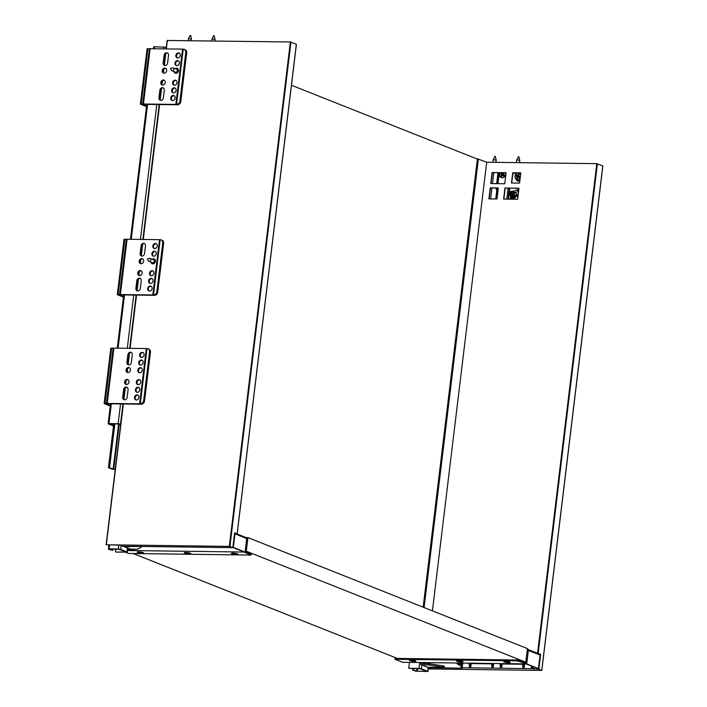 <?xml version="1.0" encoding="UTF-8"?>
<svg xmlns="http://www.w3.org/2000/svg" width="707" height="707" viewBox="0 0 707 707"><rect width="100%" height="100%" fill="white"/><g stroke="black" fill="none" stroke-linecap="round" stroke-linejoin="round"><path stroke-width="1.06" d="M424.695 662.583L427.125 663.546A1.741 1.441 -68.3 0 0 427.125 663.546L427.24 662.618M424.412 662.574A1.741 1.441 111.7 0 1 423.979 663.537M423.272 662.883L421.558 662.653A0.866 0.725 -68.3 0 0 422.185 663.511L428.575 663.599L428.424 664.872L443.643 667.284L443.802 666.012L428.575 663.599M419.746 662.512L419.03 668.433L408.717 668.301L420.294 668.795L426.595 671.297L417.245 671.261L412.623 669.989L415.548 671.155L427.956 671.5L421.399 668.813L421.867 664.951M419.03 668.433L421.399 668.813M409.433 662.379L408.717 668.301M412.791 668.61L412.623 669.989M413.728 670.006L413.895 668.628M497.003 198.994L488.899 198.888L490.243 187.832L498.338 187.938L497.003 198.994M498.329 188.018L490.464 187.921L489.138 198.888M506.088 172.702L504.745 183.758L490.755 183.573L492.09 172.517L506.088 172.702M504.259 172.764L503.137 172.747M500.22 172.711L492.319 172.605L490.985 183.581M512.716 172.791L520.812 172.897L519.583 183.104L511.479 182.998L512.716 172.791L520.803 172.976L512.937 172.879L511.709 182.998M517.621 199.259L503.631 199.082L504.966 188.018L518.965 188.203L517.621 199.259M518.947 188.292L505.196 188.115L503.861 199.082M428.265 668.928L541.615 670.413L538.831 669.167L532.548 668.654L493.15 668.142L492.638 663.466M457.394 663.007L460.345 664.748L460.549 663.051M533.926 667.054L533.679 669.105M537.311 653.197L540.634 654.284L538.831 669.167M540.634 654.284L537.532 653.295M428.486 663.59L428.601 662.636M462.776 663.078L462.21 667.735L461.105 667.717L462.237 668.168L429.096 667.735A1.741 1.441 111.7 0 1 428.168 667.284M459.329 665.26L458.878 665.084A1.087 0.901 -68.3 0 0 460.248 664.695M458.878 665.084L456.404 662.998M459.541 665.243L456.978 663.078A1.087 0.901 111.7 0 0 456.872 662.998M469.068 663.166L469.581 667.832L462.21 667.735L461.706 663.069M493.707 663.484L493.15 668.142L492.045 668.124L491.533 663.458M499.999 663.564L500.512 668.239M461.105 667.717L460.602 663.051M491.577 663.855L471.198 663.59L470.685 667.841L469.581 667.832M470.173 663.175L470.685 667.841L492.045 668.124M522.508 664.262L502.129 663.997L501.617 668.248L501.104 663.581M428.654 667.647L431.358 668.716A1.741 1.441 111.7 0 0 431.791 668.804L428.292 668.76M524.647 663.891L524.081 668.539L523.569 663.873M531.151 665.959L531.443 668.636M522.977 668.53L522.464 663.864M532.309 666.418L532.548 668.654M420.462 662.53L420.4 663.06A1.741 1.441 111.7 0 0 421.231 664.695L427.532 667.196A1.741 1.441 -68.3 0 0 427.965 667.284L443.643 667.284M444.173 667.496L444.323 666.224L443.802 666.012M427.965 667.284L421.664 664.783L428.424 664.872M428.044 663.59L428.159 662.627M602.788 165.986L596.805 163.662L486.699 162.221L477.57 158.863L423.378 607.269M486.699 162.221L432.41 610.857M493.786 172.623L492.461 183.599M491.939 187.938L490.605 198.906M501.263 176.264A2.607 2.165 111.7 0 1 501.201 175.371M501.528 174.24A2.607 2.165 111.7 0 1 502.332 173.259M503.057 172.862A2.607 2.165 111.7 0 1 504.383 172.888L503.384 174.24L504.453 175.212L503.693 176.237L502.633 175.256L501.634 176.609L500.83 175.866L501.837 174.514L500.768 173.533L501.431 172.641M517.418 178.447L516.472 178.067L517.117 176.653L515.942 176.096L519.283 177.439M517.117 176.653L519.256 177.501M519.504 176.441L519.097 177.351M515.942 176.096L516.446 174.983L517.612 175.539L518.249 174.116L519.168 174.549L518.523 175.972L519.698 176.529L519.194 177.634L518.028 177.086L517.391 178.5L516.472 178.067M518.549 175.91L517.612 175.539M520.573 174.876A3.394 2.819 -68.3 0 0 519.071 173.162L519.972 173.515A3.394 2.819 111.7 0 1 520.688 173.966M519.071 173.162A3.394 2.819 -68.3 0 0 515.2 175.274A3.394 2.819 -68.3 0 0 516.57 179.463A3.394 2.819 -68.3 0 0 517.418 179.631A3.394 2.819 -68.3 0 0 520.219 177.81M519.23 177.563L518.028 177.086M512.893 173.224L516.994 173.277M519.442 173.303L520.759 173.321M508.492 199.144L509.818 188.168M510.693 197.439L510.401 198.614L510.604 197.253L511.461 198.481L511.488 196.785L511.285 198.269L510.427 196.926L510.401 198.614M510.648 196.891L511.285 198.119M511.488 196.785L511.179 198.517M514.634 196.352L515.209 196.555L514.731 196.387L515.182 197.863L514.228 197.978L515.279 197.147L514.634 196.352L513.971 197.315L514.616 198.11L514.139 197.942M513.83 198.225L513.759 196.502L513.83 198.225L513.132 198.252M513.759 196.502L513.07 198.216M516.755 196.413L518.019 195.998M518.01 196.095L516.782 196.749M512.434 196.917L511.7 196.961L512.434 196.864L511.735 197.783L512.425 197.695L511.682 198.455L512.61 198.331L512.637 196.643L511.7 196.961M512.637 196.643L512.699 198.367L511.682 198.455M512.425 197.739L511.735 197.783M518.266 193.957A2.43 2.024 111.7 0 1 517.957 194.178A15.474 12.85 111.7 0 1 511.329 196.007A2.43 2.024 111.7 0 1 511.903 191.244A10.605 8.802 -68.3 0 0 516.455 189.989A2.43 2.024 111.7 0 1 518.717 190.236M519.91 180.365A2.669 2.218 111.7 0 1 517.4 180.974A2.669 2.218 111.7 0 1 516.243 179.304M518.355 180.17A2.819 2.342 -68.3 0 0 518.655 181.098M514.175 197.288L514.634 196.546L514.943 197.704L514.175 197.288L514.705 197.951M514.634 196.546L515.076 197.173M515.164 197.209L514.723 196.581L514.263 197.324M513.556 197.394L513.379 198.04M512.982 198.181L513.742 198.19M518.081 195.486L516.658 195.397L515.765 196.608M513.415 194.787L511.081 193.276L511.656 192.649L513.105 193.806M512.372 193.515L513.22 192.578L513.697 193.161L512.849 194.098L513.565 194.964L512.99 195.583L512.275 194.717L513.379 195.159M514.767 192.313A2.607 2.165 111.7 0 1 515.085 192.41A2.607 2.165 111.7 0 1 516.313 194.999M511.196 195.998A2.43 2.024 111.7 0 1 512.805 191.597A10.605 8.802 -68.3 0 0 512.973 191.606A2.607 2.165 111.7 0 1 513.282 191.694A2.607 2.165 111.7 0 1 513.821 195.777M511.081 193.276L512.911 194.027M512.275 194.717L511.426 195.653L510.949 195.079L511.797 194.142M510.949 195.079L511.682 195.371M514.846 192.313A10.605 8.802 -68.3 0 0 518.576 191.376M502.668 173.533A2.607 2.165 -68.3 0 0 501.723 176.485M502.173 174.099L504.038 174.832M501.837 174.514L504.259 175.477M504.011 175.804L502.633 175.256M503.623 173.913L502.589 173.498L503.207 172.667M501.652 172.641L502.589 173.498M505.364 172.694A3.473 2.89 111.7 0 1 505.558 174.417A3.473 2.89 111.7 0 1 501.44 177.651A3.473 2.89 111.7 0 1 500.273 172.623M496.774 190.36L496.438 189.803A2.607 2.165 111.7 0 1 496.12 188.159L496.137 187.991M497.993 172.685L496.659 183.652M525.725 662.212L525.336 662.901L517.338 660.002L395.814 658.411L395.885 657.855M517.338 660.002L517.232 660.851L526.733 663.917L528.376 650.307A0.866 0.725 -68.3 0 0 527.74 649.45A0.866 0.46 90.7 0 0 527.316 649.68M525.336 662.901L525.23 663.749M527.263 650.122L540.077 654.956L538.434 668.566L525.99 663.908L402.628 662.291L394.974 659.251L395.178 657.572M517.232 660.851L394.974 659.251M538.434 668.566L526.733 663.917M540.077 654.956A0.866 0.725 -68.3 0 0 539.441 654.09M127.136 397.307L128.064 389.645A2.607 2.165 -68.3 0 0 126.818 387.197A2.607 2.165 -68.3 0 0 123.645 389.592L122.718 397.246A2.607 2.165 -68.3 0 0 123.964 399.702A2.607 2.165 -68.3 0 0 127.136 397.307M124.317 399.8A2.607 2.165 111.7 0 1 123.398 397.511L124.326 389.857A2.607 2.165 111.7 0 1 127.145 387.365M131.361 362.426L132.289 354.773A2.607 2.165 -68.3 0 0 131.042 352.316A2.607 2.165 -68.3 0 0 127.87 354.711L126.942 362.373A2.607 2.165 -68.3 0 0 128.188 364.821A2.607 2.165 -68.3 0 0 131.361 362.426M128.541 364.918A2.607 2.165 111.7 0 1 127.614 362.638L128.541 354.985A2.607 2.165 111.7 0 1 131.361 352.484M147.878 348.728L148.779 349.09A3.473 2.89 111.7 0 1 150.441 352.36L149.539 351.998A3.473 2.89 -68.3 0 0 147.878 348.728A3.473 2.89 -68.3 0 0 147.003 348.56L113.907 348.144L107.217 403.432L140.313 403.847A3.473 2.89 -68.3 0 0 143.671 400.489L144.573 400.842A3.473 2.89 111.7 0 1 141.294 404.21L105.864 403.741L110.327 405.518M146.314 348.569L139.624 403.856M136.407 399.985A2.607 2.165 -68.3 0 0 138.846 397.847A2.607 2.165 -68.3 0 0 137.679 395.001A2.607 2.165 -68.3 0 0 134.701 396.627A2.607 2.165 -68.3 0 0 135.753 399.853A2.607 2.165 -68.3 0 0 136.407 399.985M138.254 384.67A2.607 2.165 -68.3 0 0 140.702 382.54A2.607 2.165 -68.3 0 0 139.526 379.694A2.607 2.165 -68.3 0 0 136.557 381.32A2.607 2.165 -68.3 0 0 137.6 384.537A2.607 2.165 -68.3 0 0 138.254 384.67M140.622 365.104A2.607 2.165 -68.3 0 0 143.07 362.974A2.607 2.165 -68.3 0 0 141.895 360.128A2.607 2.165 -68.3 0 0 138.925 361.754A2.607 2.165 -68.3 0 0 139.968 364.98A2.607 2.165 -68.3 0 0 140.622 365.104M141.55 357.45A2.607 2.165 -68.3 0 0 143.998 355.321A2.607 2.165 -68.3 0 0 142.823 352.475A2.607 2.165 -68.3 0 0 139.845 354.101A2.607 2.165 -68.3 0 0 140.896 357.318A2.607 2.165 -68.3 0 0 141.55 357.45M139.703 372.757A2.607 2.165 -68.3 0 0 142.142 370.627A2.607 2.165 -68.3 0 0 140.967 367.781A2.607 2.165 -68.3 0 0 137.998 369.408A2.607 2.165 -68.3 0 0 139.049 372.633A2.607 2.165 -68.3 0 0 139.703 372.757M137.335 392.323A2.607 2.165 -68.3 0 0 139.774 390.193A2.607 2.165 -68.3 0 0 138.599 387.348A2.607 2.165 -68.3 0 0 135.629 388.974A2.607 2.165 -68.3 0 0 136.681 392.199A2.607 2.165 -68.3 0 0 137.335 392.323M127.914 372.607A2.607 2.165 -68.3 0 0 130.362 370.477A2.607 2.165 -68.3 0 0 129.187 367.631A2.607 2.165 -68.3 0 0 126.208 369.257A2.607 2.165 -68.3 0 0 127.26 372.474A2.607 2.165 -68.3 0 0 127.914 372.607M126.473 384.52A2.607 2.165 -68.3 0 0 128.921 382.381A2.607 2.165 -68.3 0 0 127.746 379.535A2.607 2.165 -68.3 0 0 124.768 381.161A2.607 2.165 -68.3 0 0 125.819 384.387A2.607 2.165 -68.3 0 0 126.473 384.52M126.173 384.484A2.607 2.165 111.7 0 1 125.448 381.435A2.607 2.165 111.7 0 1 128.073 379.712M127.614 372.58A2.607 2.165 111.7 0 1 126.889 369.522A2.607 2.165 111.7 0 1 129.514 367.799M136.106 399.95A2.607 2.165 111.7 0 1 135.373 396.901A2.607 2.165 111.7 0 1 137.998 395.178M137.025 392.297A2.607 2.165 111.7 0 1 136.301 389.239A2.607 2.165 111.7 0 1 138.925 387.516M137.953 384.643A2.607 2.165 111.7 0 1 137.229 381.586A2.607 2.165 111.7 0 1 139.853 379.862M139.394 372.73A2.607 2.165 111.7 0 1 138.669 369.681A2.607 2.165 111.7 0 1 141.294 367.949M140.322 365.077A2.607 2.165 111.7 0 1 139.597 362.019A2.607 2.165 111.7 0 1 142.222 360.296M141.25 357.424A2.607 2.165 111.7 0 1 140.525 354.366A2.607 2.165 111.7 0 1 143.15 352.643M110.265 406.057L104.141 403.538L107.217 403.432M150.441 352.36L144.573 400.842M149.539 351.998L143.671 400.489M147.003 348.56L140.313 403.847L141.223 404.21M113.907 348.144L113.129 348.118L106.439 403.405M113.129 348.118L110.831 348.242L104.141 403.538M163.37 97.884L164.298 90.222A2.607 2.165 -68.3 0 0 163.052 87.774A2.607 2.165 -68.3 0 0 159.879 90.169L158.951 97.822A2.607 2.165 -68.3 0 0 160.197 100.279A2.607 2.165 -68.3 0 0 163.37 97.884M160.551 100.376A2.607 2.165 111.7 0 1 159.632 98.087L160.56 90.434A2.607 2.165 111.7 0 1 163.379 87.942M167.594 63.003L168.522 55.349A2.607 2.165 -68.3 0 0 167.276 52.892A2.607 2.165 -68.3 0 0 164.104 55.287L163.176 62.95A2.607 2.165 -68.3 0 0 164.422 65.398A2.607 2.165 -68.3 0 0 167.594 63.003M164.775 65.495A2.607 2.165 111.7 0 1 163.847 63.215L164.775 55.561A2.607 2.165 111.7 0 1 167.594 53.06M184.112 49.304L185.013 49.667A3.473 2.89 111.7 0 1 186.675 52.937L185.773 52.574A3.473 2.89 -68.3 0 0 184.112 49.304A3.473 2.89 -68.3 0 0 183.237 49.137L150.14 48.721L143.45 104.009L176.547 104.424A3.473 2.89 -68.3 0 0 179.905 101.066L180.806 101.419A3.473 2.89 111.7 0 1 177.528 104.786L142.098 104.318L146.561 106.094M182.547 49.145L175.857 104.433M172.641 100.553A2.607 2.165 -68.3 0 0 175.089 98.423A2.607 2.165 -68.3 0 0 173.913 95.578A2.607 2.165 -68.3 0 0 170.935 97.204A2.607 2.165 -68.3 0 0 171.987 100.429A2.607 2.165 -68.3 0 0 172.641 100.553M174.496 85.247A2.607 2.165 -68.3 0 0 176.936 83.117A2.607 2.165 -68.3 0 0 175.76 80.271A2.607 2.165 -68.3 0 0 172.791 81.897A2.607 2.165 -68.3 0 0 173.842 85.114A2.607 2.165 -68.3 0 0 174.496 85.247M176.856 65.68A2.607 2.165 -68.3 0 0 179.304 63.55A2.607 2.165 -68.3 0 0 178.129 60.705A2.607 2.165 -68.3 0 0 175.159 62.331A2.607 2.165 -68.3 0 0 176.202 65.557A2.607 2.165 -68.3 0 0 176.856 65.68M177.784 58.027A2.607 2.165 -68.3 0 0 180.232 55.897A2.607 2.165 -68.3 0 0 179.057 53.052A2.607 2.165 -68.3 0 0 176.078 54.678A2.607 2.165 -68.3 0 0 177.13 57.894A2.607 2.165 -68.3 0 0 177.784 58.027M174.046 71.548A2.607 2.165 -68.3 0 0 175.283 73.21A2.607 2.165 -68.3 0 0 175.937 73.334A2.607 2.165 -68.3 0 0 178.376 71.204A2.607 2.165 -68.3 0 0 177.201 68.358A2.607 2.165 -68.3 0 0 175.168 68.72M173.569 92.9A2.607 2.165 -68.3 0 0 176.008 90.77A2.607 2.165 -68.3 0 0 174.841 87.924A2.607 2.165 -68.3 0 0 171.863 89.55A2.607 2.165 -68.3 0 0 172.915 92.776A2.607 2.165 -68.3 0 0 173.569 92.9M164.148 73.183A2.607 2.165 -68.3 0 0 166.596 71.054A2.607 2.165 -68.3 0 0 165.42 68.208A2.607 2.165 -68.3 0 0 162.442 69.834A2.607 2.165 -68.3 0 0 163.494 73.051A2.607 2.165 -68.3 0 0 164.148 73.183M162.707 85.087A2.607 2.165 -68.3 0 0 165.155 82.958A2.607 2.165 -68.3 0 0 163.98 80.112A2.607 2.165 -68.3 0 0 161.002 81.738A2.607 2.165 -68.3 0 0 162.053 84.964A2.607 2.165 -68.3 0 0 162.707 85.087M162.407 85.061A2.607 2.165 111.7 0 1 161.682 82.012A2.607 2.165 111.7 0 1 164.307 80.289M163.847 73.157A2.607 2.165 111.7 0 1 163.123 70.099A2.607 2.165 111.7 0 1 165.747 68.376M172.34 100.527A2.607 2.165 111.7 0 1 171.607 97.478A2.607 2.165 111.7 0 1 174.231 95.754M173.259 92.873A2.607 2.165 111.7 0 1 172.535 89.816A2.607 2.165 111.7 0 1 175.159 88.092M174.187 85.22A2.607 2.165 111.7 0 1 173.462 82.162A2.607 2.165 111.7 0 1 176.087 80.439M176.556 65.654A2.607 2.165 111.7 0 1 175.831 62.596A2.607 2.165 111.7 0 1 178.456 60.873M177.484 58.001A2.607 2.165 111.7 0 1 176.759 54.943A2.607 2.165 111.7 0 1 179.384 53.219M146.499 106.633L140.375 104.115L143.45 104.009M186.675 52.937L180.806 101.419M185.773 52.574L179.905 101.066M183.237 49.137L176.547 104.424L177.457 104.786M150.14 48.721L149.363 48.695L142.673 103.982M149.363 48.695L147.065 48.818L140.375 104.115M140.313 288.421L141.241 280.767A2.607 2.165 -68.3 0 0 139.995 278.311A2.607 2.165 -68.3 0 0 136.822 280.706L135.894 288.368A2.607 2.165 -68.3 0 0 137.14 290.816A2.607 2.165 -68.3 0 0 140.313 288.421M137.494 290.913A2.607 2.165 111.7 0 1 136.575 288.633L137.494 280.979A2.607 2.165 111.7 0 1 140.322 278.478M144.537 253.548L145.465 245.895A2.607 2.165 -68.3 0 0 144.219 243.438A2.607 2.165 -68.3 0 0 141.047 245.833L140.119 253.486A2.607 2.165 -68.3 0 0 141.365 255.943A2.607 2.165 -68.3 0 0 144.537 253.548M141.718 256.04A2.607 2.165 111.7 0 1 140.79 253.76L141.718 246.098A2.607 2.165 111.7 0 1 144.537 243.606M161.055 239.85L161.956 240.203A3.473 2.89 111.7 0 1 163.617 243.473L162.716 243.12A3.473 2.89 -68.3 0 0 161.055 239.85A3.473 2.89 -68.3 0 0 160.18 239.673L127.083 239.258L120.393 294.554L153.49 294.969A3.473 2.89 -68.3 0 0 156.848 291.602L157.749 291.964A3.473 2.89 111.7 0 1 154.462 295.323L119.041 294.863L123.504 296.631M159.49 239.682L152.8 294.978M149.584 291.098A2.607 2.165 -68.3 0 0 152.023 288.969A2.607 2.165 -68.3 0 0 150.856 286.123A2.607 2.165 -68.3 0 0 147.878 287.749A2.607 2.165 -68.3 0 0 148.93 290.975A2.607 2.165 -68.3 0 0 149.584 291.098M151.431 275.792A2.607 2.165 -68.3 0 0 153.879 273.653A2.607 2.165 -68.3 0 0 152.703 270.816A2.607 2.165 -68.3 0 0 149.734 272.434A2.607 2.165 -68.3 0 0 150.777 275.659A2.607 2.165 -68.3 0 0 151.431 275.792M153.799 256.226A2.607 2.165 -68.3 0 0 156.247 254.087A2.607 2.165 -68.3 0 0 155.072 251.25A2.607 2.165 -68.3 0 0 152.093 252.876A2.607 2.165 -68.3 0 0 153.145 256.093A2.607 2.165 -68.3 0 0 153.799 256.226M154.727 248.564A2.607 2.165 -68.3 0 0 157.175 246.434A2.607 2.165 -68.3 0 0 156 243.588A2.607 2.165 -68.3 0 0 153.021 245.214A2.607 2.165 -68.3 0 0 154.073 248.44A2.607 2.165 -68.3 0 0 154.727 248.564M150.989 262.094A2.607 2.165 -68.3 0 0 152.217 263.755A2.607 2.165 -68.3 0 0 152.871 263.879A2.607 2.165 -68.3 0 0 155.319 261.749A2.607 2.165 -68.3 0 0 154.144 258.903A2.607 2.165 -68.3 0 0 152.111 259.266M150.511 283.445A2.607 2.165 -68.3 0 0 152.951 281.315A2.607 2.165 -68.3 0 0 151.775 278.47A2.607 2.165 -68.3 0 0 148.806 280.096A2.607 2.165 -68.3 0 0 149.857 283.313A2.607 2.165 -68.3 0 0 150.511 283.445M141.091 263.729A2.607 2.165 -68.3 0 0 143.539 261.59A2.607 2.165 -68.3 0 0 142.363 258.753A2.607 2.165 -68.3 0 0 139.385 260.37A2.607 2.165 -68.3 0 0 140.437 263.596A2.607 2.165 -68.3 0 0 141.091 263.729M139.65 275.633A2.607 2.165 -68.3 0 0 142.098 273.503A2.607 2.165 -68.3 0 0 140.923 270.657A2.607 2.165 -68.3 0 0 137.945 272.283A2.607 2.165 -68.3 0 0 138.996 275.509A2.607 2.165 -68.3 0 0 139.65 275.633M139.35 275.606A2.607 2.165 111.7 0 1 138.625 272.548A2.607 2.165 111.7 0 1 141.25 270.825M140.79 263.693A2.607 2.165 111.7 0 1 140.066 260.644A2.607 2.165 111.7 0 1 142.69 258.921M149.274 291.072A2.607 2.165 111.7 0 1 148.55 288.014A2.607 2.165 111.7 0 1 151.174 286.291M150.202 283.419A2.607 2.165 111.7 0 1 149.477 280.361A2.607 2.165 111.7 0 1 152.102 278.638M151.13 275.757A2.607 2.165 111.7 0 1 150.405 272.708A2.607 2.165 111.7 0 1 153.03 270.984M153.499 256.199A2.607 2.165 111.7 0 1 152.774 253.141A2.607 2.165 111.7 0 1 155.399 251.418M154.426 248.537A2.607 2.165 111.7 0 1 153.702 245.488A2.607 2.165 111.7 0 1 156.327 243.765M123.442 297.179L117.318 294.651L120.393 294.554M163.617 243.473L157.749 291.964M162.716 243.12L156.848 291.602M160.18 239.673L153.49 294.969L154.4 295.323M127.083 239.258L126.306 239.231L119.616 294.527M126.306 239.231L124.008 239.364L117.318 294.651M121.189 545.539L120.72 549.401L127.278 552.087L116.142 552.105L125.979 551.937L119.023 549.286L109.612 549.206L112.599 550.417L108.569 549.242L108.807 544.991M120.72 549.401L118.352 549.021L118.82 545.115M109.612 545L109.143 548.897L118.352 549.021M109.143 548.897L108.312 549.047M115.78 549.251L115.462 551.84M112.599 550.417L112.749 549.206M115.232 469.528L112.051 469.139L108.445 467.707L115.259 469.262M113.747 423.891L108.445 467.707M114.852 423.908L109.55 467.725M153.499 48.765L153.728 46.892L154.55 46.742L166.322 47.316M111.335 403.83L108.949 423.573L118.157 423.687L120.544 403.953M108.949 423.573L108.374 423.908L113.5 425.941M122.956 403.989L120.526 424.067L118.157 423.687M120.676 424.553L118.829 423.961L109.629 423.838L113.553 425.543M245.232 551.654L251.224 554.2M125.484 552.229L128.594 553.466L250.852 555.066L244.33 552.194L245.17 552.14L246.69 538.442A0.866 0.725 -68.3 0 0 246.054 537.576M134.303 549.746L127.569 549.657L134.303 549.737L134.365 549.215M246.672 538.593L234.989 533.794L233.337 547.404L245.046 552.052M232.868 547.395L233.337 547.404M127.463 550.514L244.304 552.043L232.859 547.492M234.989 533.794A0.866 0.725 -68.3 0 0 234.609 532.99L246.275 537.62A0.866 0.866 0 0 1 246.814 538.531L245.17 552.14M123.363 403.989L106.324 544.779L229.315 546.396L290.365 41.969L296.348 44.285M167.356 40.476L290.365 41.969M236.721 533.829L234.636 532.76L232.842 547.651L123.098 546.211A1.741 1.441 111.7 0 1 122.665 546.122L120.172 545.132M290.957 42.058L229.916 546.484L232.842 547.651M229.916 546.484L229.315 546.396M106.324 544.779L120.402 545.141L123.098 546.211M123.301 546.211A1.741 1.441 -68.3 0 0 124.229 546.661L130.53 549.162L137.282 549.251L141.161 547.324L141.029 546.449M124.229 546.661L140.481 546.44M140.428 546.873L140.958 547.077M130.53 549.162A1.741 1.441 111.7 0 1 130.088 549.074L123.787 546.573M234.627 532.901L236.492 533.741M291.461 85.255L477.393 159.093L423.166 607.189M525.805 662.212L246.275 551.204L247.927 537.594L527.449 648.602L525.805 662.212L523.534 662.185M245.285 551.186L246.275 551.204M397.343 658.429L133.181 553.528M247.927 537.594L246.142 537.567M508.58 662.6A3.261 0.548 -173.1 0 0 510.127 662.318A3.261 0.548 -173.1 0 0 506.963 661.381A3.261 0.548 -173.1 0 0 503.658 661.531A3.261 0.548 -173.1 0 0 505.284 662.22A3.261 0.548 -173.1 0 0 508.58 662.6M506.61 661.743L508.483 661.991L507.193 661.973M506.822 661.973L505.54 661.867M505.532 661.955L506.601 661.876M461.45 661.982A3.261 0.548 -173.1 0 0 462.997 661.699A3.261 0.548 -173.1 0 0 459.824 660.762A3.261 0.548 -173.1 0 0 456.519 660.921A3.261 0.548 -173.1 0 0 458.145 661.602A3.261 0.548 -173.1 0 0 461.45 661.982M459.479 661.125L461.123 661.284L460.054 661.354M459.683 661.354L458.41 661.248M458.401 661.337L459.462 661.266M492.859 162.301L493.177 159.702L496.19 160.082L495.324 156.424M232.974 553.139A3.261 0.548 6.9 0 1 236.271 553.528A3.261 0.548 6.9 0 1 237.897 554.208A3.261 0.548 6.9 0 1 234.591 554.359A3.261 0.548 6.9 0 1 231.428 553.422A3.261 0.548 6.9 0 1 232.974 553.139M234.609 553.722L236.023 553.784L234.379 553.634M234.362 553.767L233.31 553.749M233.301 553.837L234.591 553.855M170.634 68.367L172.349 67.863A1.52 1.264 111.7 0 1 173.692 69.772A1.52 1.264 111.7 0 1 171.403 70.24L170.502 68.703M171.951 70.718L175.504 72.132A1.52 1.264 -68.3 0 0 176.626 69.304L173.074 67.89M175.097 71.964A1.608 1.334 -68.3 0 0 177.43 70.718A1.608 1.334 -68.3 0 0 176.22 69.136M147.577 258.903L149.292 258.409A1.52 1.264 111.7 0 1 150.635 260.317A1.52 1.264 111.7 0 1 148.346 260.786L147.445 259.248M148.894 261.263L152.438 262.668A1.52 1.264 -68.3 0 0 153.569 259.84L150.017 258.435M152.04 262.509A1.608 1.334 -68.3 0 0 154.365 261.254A1.608 1.334 -68.3 0 0 153.163 259.681M516.428 162.61L516.737 160.029L517.462 159.897L519.76 160.374L519.486 162.654M185.835 552.529A3.261 0.548 6.9 0 1 189.14 552.909A3.261 0.548 6.9 0 1 190.757 553.59A3.261 0.548 6.9 0 1 187.461 553.74A3.261 0.548 6.9 0 1 184.288 552.803A3.261 0.548 6.9 0 1 185.835 552.529M187.47 553.104L189.114 553.263L187.249 553.015M187.231 553.148L186.171 553.139M186.162 553.219L187.452 553.236M190.59 35.403L191.456 39.053L188.442 38.682L188.203 40.626M214.159 35.712L215.025 39.362L212.012 38.991L211.773 40.935M414.311 661.363A3.261 0.548 -173.1 0 0 415.857 661.08A3.261 0.548 -173.1 0 0 412.685 660.144A3.261 0.548 -173.1 0 0 409.388 660.303A3.261 0.548 -173.1 0 0 411.014 660.983A3.261 0.548 -173.1 0 0 414.311 661.363M412.34 660.515L412.923 660.736M412.552 660.736L411.271 660.63M411.262 660.718L412.322 660.647M138.705 551.911A3.261 0.548 6.9 0 1 142.001 552.291A3.261 0.548 6.9 0 1 143.627 552.971A3.261 0.548 6.9 0 1 140.322 553.121A3.261 0.548 6.9 0 1 137.149 552.185A3.261 0.548 6.9 0 1 138.705 551.911M140.331 552.485L141.974 552.644L140.11 552.397M140.092 552.529L139.04 552.521M139.032 552.609L140.322 552.627M428.186 667.311L427.7 671.314M417.563 668.672L417.245 671.261M416.653 671.164L416.962 668.663M431.791 668.804L429.096 667.735M442.732 665.755L442.573 667.028M429.723 664.987L429.883 663.714M424.076 607.552L478.374 158.916M596.805 163.662L537.559 653.206M538.16 653.303L597.397 163.759M602.797 165.906L541.756 670.333M496.128 198.985L497.463 188.009M497.984 183.67L499.31 172.702M508.139 188.15L506.813 199.118M511.903 191.244L512.805 191.597M516.455 189.989L518.638 190.855M508.015 199.135L509.349 188.168M518.425 661.045L518.523 660.188M527.555 649.441L527.652 649.424A0.866 0.866 0 0 1 527.961 649.486L539.662 654.134M123.645 389.592L124.326 389.857M122.718 397.246L123.398 397.511M126.942 362.373L127.614 362.638M127.87 354.711L128.541 354.985M111.653 348.091L104.963 403.388M159.879 90.169L160.56 90.434M158.951 97.822L159.632 98.087M163.176 62.95L163.847 63.215M164.104 55.287L164.775 55.561M147.887 48.668L141.197 103.964M136.822 280.706L137.494 280.979M135.894 288.368L136.575 288.633M140.119 253.486L140.79 253.76M141.047 245.833L141.718 246.098M124.83 239.213L118.14 294.501M127.021 551.902L127.49 548.04M118.626 423.953L113.155 469.148M113.747 469.245L119.218 423.997M127.278 348.312L133.72 295.075M140.454 239.434L156.777 104.53M163.511 48.889L163.759 46.856M154.55 46.742L154.303 48.774M147.569 104.406L131.246 239.311M124.512 294.952L118.069 348.197M166.127 47.236L165.924 48.924M165.288 54.192L164.033 64.593M163.441 69.498L163.105 72.247M161.991 81.411L161.664 84.16M161.072 89.064L159.809 99.466M159.19 104.565L142.867 239.47M142.231 244.737L140.976 255.13M140.375 260.043L140.048 262.792M138.934 271.956L138.607 274.696M138.015 279.61L136.751 290.011M136.133 295.102L129.69 348.348M129.054 353.615L127.799 364.017M127.198 368.921L126.871 371.67M125.758 380.834L125.431 383.583M124.839 388.488L123.575 398.889M251.144 554.898L251.241 554.041M167.365 40.352L166.331 48.933M165.756 53.652L164.369 65.141M163.909 68.968L163.441 72.794M162.46 80.872L162 84.707M161.541 88.525L160.144 100.014M159.596 104.565L143.274 239.47M142.699 244.198L141.312 255.678M140.843 259.504L140.384 263.34M139.403 271.417L138.943 275.244M138.484 279.071L137.087 290.559M136.539 295.111L130.097 348.357M129.522 353.076L128.135 364.565M127.667 368.391L127.207 372.218M126.226 380.295L125.766 384.131M125.307 387.949L123.911 399.437M237.119 533.75L296.357 44.205M428.433 667.532L427.956 671.5M477.57 158.863L423.307 607.242M602.859 165.951L541.818 670.377M516.57 179.463L519.583 180.656M513.282 191.694L515.085 192.41M498.912 172.694L497.578 183.661M497.056 188.009L495.731 198.976M127.278 552.087L127.755 548.146M108.127 423.723L110.531 403.821M117.265 348.189L123.707 294.943M130.441 239.302L146.764 104.397M251.374 554.138L251.268 554.986M141.312 546.449L141.206 547.271M237.181 533.794L296.419 44.249M106.121 544.823L123.159 403.989M123.743 399.199L125.077 388.187M125.59 383.892L125.996 380.525M127.03 371.979L127.437 368.621M127.958 364.326L129.293 353.306M129.894 348.348L136.336 295.102M136.919 290.321L138.245 279.3M138.766 275.014L139.173 271.647M140.207 263.101L140.613 259.734M141.135 255.448L142.469 244.428M143.07 239.47L159.393 104.565M159.976 99.775L161.311 88.764M161.823 84.469L162.23 81.102M163.264 72.556L163.679 69.198M164.192 64.903L165.526 53.882M166.127 48.924L167.161 40.396M494.891 156.371L493.177 159.702M495.916 162.345L496.19 160.082M518.461 156.68L516.746 160.012M518.885 156.733L519.76 160.374M190.156 35.35L188.442 38.682M191.456 39.071L191.27 40.67M213.726 35.659L212.012 38.991M215.025 39.371L214.831 40.979"/></g></svg>
